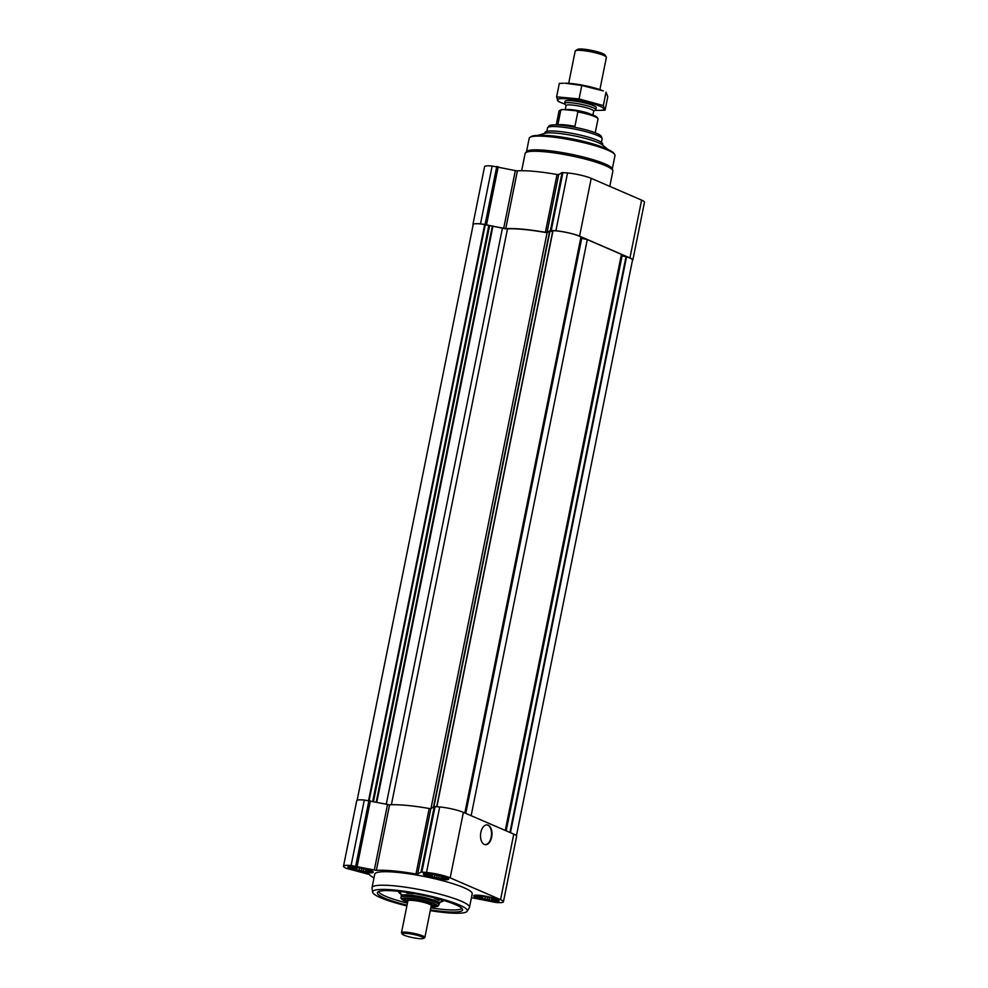 <?xml version="1.0" encoding="UTF-8"?>
<svg xmlns="http://www.w3.org/2000/svg" width="988" height="988" viewBox="0 0 988 988"><rect width="100%" height="100%" fill="white"/><g stroke="black" fill="none" stroke-linecap="round" stroke-linejoin="round"><path stroke-width="1.48" d="M365.832 871.922A9.645 1.457 -168.6 0 0 369.771 871.107A9.645 1.457 -168.6 0 0 360.867 868.217A9.645 1.457 -168.6 0 0 351.543 867.427A9.645 1.457 -168.6 0 0 354.927 869.724A9.645 1.457 -168.6 0 0 365.832 871.922M369.413 870.848L365.634 871.552L356.643 869.872L351.642 867.711L352.815 867.044M491.629 900.611A9.645 1.457 -168.6 0 0 495.568 899.796A9.645 1.457 -168.6 0 0 486.664 896.906A9.645 1.457 -168.6 0 0 477.34 896.128A9.645 1.457 -168.6 0 0 480.724 898.425A9.645 1.457 -168.6 0 0 491.629 900.611M495.21 899.549L491.431 900.253L482.44 898.574L477.439 896.412L478.612 895.745M441.241 878.838A9.645 1.457 -168.6 0 0 445.18 878.023A9.645 1.457 -168.6 0 0 436.276 875.133A9.645 1.457 -168.6 0 0 426.94 874.343A9.645 1.457 -168.6 0 0 430.336 876.64A9.645 1.457 -168.6 0 0 441.241 878.838M444.822 877.776L444.069 877.579L444.118 878.53L436.622 877.838L428.545 875.615L428.496 874.676L427.051 874.627L428.224 873.972M473.104 225.029A17.401 2.631 11.4 0 1 472.906 224.498A17.401 2.631 11.4 0 1 480.489 223.844L505.745 228.673A55.686 8.423 11.4 0 1 545.388 232.304L547.031 232.39L550.427 230.365L555.898 230.76A17.401 2.631 11.4 0 1 579.561 236.157L629.949 257.93A17.401 2.631 11.4 0 1 632.826 260.066A17.401 2.631 11.4 0 1 632.431 260.486M472.906 224.498L484.565 166.688A17.401 2.631 11.4 0 1 492.148 166.021L515.341 170.591L503.682 228.413M632.826 260.066L644.485 202.256A17.401 2.631 11.4 0 0 641.607 200.119L591.219 178.346A17.401 2.631 11.4 0 0 567.544 172.949L562.086 172.554L558.689 174.567L557.047 174.493A55.686 8.423 11.4 0 0 517.403 170.862L515.341 170.591M357.125 800.268L473.215 224.535A16.401 2.482 11.4 0 1 484.725 224.461L502.423 228.203A4.977 0.753 11.4 0 0 507.499 228.858A54.686 8.275 11.4 0 1 547.068 232.76L549.624 231.241L552.687 231.476M552.823 230.76L436.708 806.665L552.996 230.723A16.401 2.482 11.4 0 1 568.643 232.909A16.401 2.482 11.4 0 1 580.944 237.095L580.919 237.169M465.768 813.371L581.71 238.355L580.771 238.12M581.71 238.355L587.292 239.627L621.427 254.385L505.263 830.451M621.168 255.657L626.565 256.806A16.401 2.482 11.4 0 1 632.53 260.029L516.44 835.725M430.978 808.505L547.068 232.76M471.128 815.693L587.292 239.627M493.42 901.389A12.93 1.951 -168.6 0 0 499.051 900.895A12.93 1.951 -168.6 0 0 486.763 896.425A12.93 1.951 -168.6 0 0 473.697 895.783A12.93 1.951 -168.6 0 0 480.23 898.87A12.93 1.951 -168.6 0 0 493.42 901.389M367.622 872.688A12.93 1.951 -168.6 0 0 373.254 872.206A12.93 1.951 -168.6 0 0 360.966 867.723A12.93 1.951 -168.6 0 0 347.912 867.094A12.93 1.951 -168.6 0 0 354.433 870.181A12.93 1.951 -168.6 0 0 367.622 872.688M443.032 879.604A12.93 1.951 -168.6 0 0 448.651 879.122A12.93 1.951 -168.6 0 0 436.375 874.652A12.93 1.951 -168.6 0 0 423.309 874.01A12.93 1.951 -168.6 0 0 429.842 877.097A12.93 1.951 -168.6 0 0 443.032 879.604M372.019 887.656L374.736 874.17A49.721 7.521 11.4 0 1 396.386 872.28A49.721 7.521 11.4 0 1 447.107 881.938A49.721 7.521 11.4 0 1 472.215 893.819L469.498 907.305A49.721 7.521 -168.6 0 0 422.247 890.114A49.721 7.521 -168.6 0 0 372.019 887.656A49.721 7.521 -168.6 0 0 372.007 888.076L372.649 892.213A48.276 7.299 -168.6 0 0 406.883 905.91M373.995 877.887A55.686 8.423 11.4 0 1 369.376 874.528L346.393 868.341A17.401 2.631 11.4 0 1 343.515 866.204A17.401 2.631 11.4 0 1 351.098 865.55L376.354 870.379A55.686 8.423 11.4 0 1 415.997 874.01L417.64 874.096L421.036 872.071L426.507 872.466A17.401 2.631 11.4 0 1 450.17 877.863L500.558 899.648A17.401 2.631 11.4 0 1 503.435 901.785A17.401 2.631 11.4 0 1 495.853 902.439L471.437 897.66M417.64 874.096L430.854 808.579L434.251 806.554L439.709 806.949A17.401 2.631 11.4 0 1 463.384 812.346L513.772 834.119A17.401 2.631 11.4 0 1 516.638 836.256L503.435 901.785M484.305 844.431A9.942 5.706 -84.8 0 1 480.674 833.353A9.942 5.706 -84.8 0 1 487.158 824.894A9.942 5.706 -84.8 0 1 491.938 835.317A9.942 5.706 -84.8 0 1 485.343 844.703A9.942 5.706 -84.8 0 1 484.305 844.431M430.854 808.579L429.2 808.493A55.686 8.423 11.4 0 0 389.568 804.862L364.313 800.033A17.401 2.631 11.4 0 0 356.73 800.688L343.515 866.204M602.791 145.211L602.606 144.026A29.331 4.434 -168.6 0 0 574.732 133.874A29.331 4.434 -168.6 0 0 545.092 132.429L544.462 133.442M605.595 148.472A38.977 5.891 -168.6 0 0 540.609 135.381M612.276 169.01L614.993 155.548A43.756 6.62 -168.6 0 0 614.684 154.449L613.906 153.313A42.756 6.471 -168.6 0 0 573.571 139.592A42.756 6.471 -168.6 0 0 531.075 136.616L529.914 137.357A43.756 6.62 -168.6 0 0 529.21 138.246L526.493 151.707M614.684 154.449A43.756 6.62 -168.6 0 0 573.411 140.407A43.756 6.62 -168.6 0 0 529.914 137.357M609.794 186.374L612.856 171.159A44.744 6.768 -168.6 0 0 612.807 170.541L612.165 168.689A43.756 6.62 -168.6 0 0 570.632 154.153A43.756 6.62 -168.6 0 0 526.728 151.46L525.418 152.918A44.744 6.768 -168.6 0 0 525.134 153.473L521.652 170.714M612.807 170.541A44.744 6.768 -168.6 0 0 570.335 155.672A44.744 6.768 -168.6 0 0 525.418 152.918M486.911 824.881A9.942 5.706 -84.8 0 1 491.444 835.28A9.942 5.706 -84.8 0 1 485.096 844.666M430.274 910.627A48.276 7.299 -168.6 0 0 446.28 912.702A48.276 7.299 -168.6 0 0 467.139 911.257L469.337 907.7A49.721 7.521 -168.6 0 0 469.498 907.305M467.139 911.257A48.276 7.299 -168.6 0 0 421.419 894.177A48.276 7.299 -168.6 0 0 372.649 892.213M430.422 909.899A43.484 6.583 -168.6 0 0 443.674 911.578A43.484 6.583 -168.6 0 0 462.606 909.565A43.484 6.583 -168.6 0 0 421.283 894.893A43.484 6.583 -168.6 0 0 377.49 892.399A43.484 6.583 -168.6 0 0 407.031 905.181M430.842 907.861A42.756 6.471 -168.6 0 0 443.661 909.479A42.756 6.471 -168.6 0 0 461.964 908.429M378.528 891.608A42.756 6.471 -168.6 0 0 407.439 903.143M441.673 879.024A10.436 1.581 -168.6 0 0 446.082 878.801A10.436 1.581 -168.6 0 0 436.301 875.022A10.436 1.581 -168.6 0 0 425.803 874.713A10.436 1.581 -168.6 0 0 441.673 879.024M492.061 900.797A10.436 1.581 -168.6 0 0 496.47 900.587A10.436 1.581 -168.6 0 0 486.689 896.795A10.436 1.581 -168.6 0 0 476.191 896.499A10.436 1.581 -168.6 0 0 492.061 900.797M366.264 872.108A10.436 1.581 -168.6 0 0 370.673 871.885A10.436 1.581 -168.6 0 0 360.892 868.094A10.436 1.581 -168.6 0 0 350.394 867.797A10.436 1.581 -168.6 0 0 366.264 872.108M442.426 876.739L442.216 877.813M441.451 876.43L441.043 878.468M439.092 875.776L438.734 877.492M437.128 875.319L436.622 877.838M434.942 874.874L434.572 876.714M432.509 874.491L432.052 876.788M431.089 874.331L430.817 875.677M428.841 874.182L428.545 875.615M492.814 898.524L492.604 899.586M491.839 898.203L491.431 900.253M489.48 897.549L489.134 899.265M487.529 897.092L487.01 899.611M485.33 896.659L484.96 898.487M482.91 896.277L482.44 898.574M481.477 896.104L481.205 897.462M479.229 895.955L478.933 897.4M367.03 869.823L366.807 870.885M366.042 869.514L365.634 871.552M363.683 868.847L363.337 870.576M361.731 868.39L361.225 870.922M359.533 867.958L359.163 869.798M357.113 867.575L356.643 869.872M355.68 867.415L355.408 868.761M353.432 867.266L353.136 868.699M595.233 132.775L598.012 119.029A19.884 3.013 -168.6 0 0 597.864 118.535L597.098 117.399A18.896 2.853 -168.6 0 0 576.375 110.792L562.617 109.52A18.896 2.853 -168.6 0 0 560.492 110.014L559.344 110.767A19.884 3.013 -168.6 0 0 559.023 111.162L556.244 124.908M562.617 109.52L560.764 110.335A19.884 3.013 -168.6 0 0 559.344 110.767M597.864 118.535A19.884 3.013 -168.6 0 0 577.844 111.903L576.375 110.792M577.844 111.903L574.93 126.353A19.884 3.013 11.4 0 0 557.85 124.784L560.764 110.335M601.42 142.358L602.112 138.913A27.837 4.211 -168.6 0 0 602.075 138.518L601.346 136.381A26.688 4.038 -168.6 0 0 576.004 127.526A26.688 4.038 -168.6 0 0 549.217 125.871L547.71 127.563A27.837 4.211 -168.6 0 0 547.525 127.909L546.833 131.355M602.075 138.518A27.837 4.211 -168.6 0 0 575.658 129.28A27.837 4.211 -168.6 0 0 547.71 127.563M599.877 89.612L606.385 57.39A15.907 2.408 -168.6 0 0 606.274 56.995L604.841 54.896A14.079 2.124 -168.6 0 0 591.565 50.388A14.079 2.124 -168.6 0 0 577.56 49.4L575.448 50.771A15.907 2.408 -168.6 0 0 575.189 51.092L568.693 83.325M606.274 56.995A15.907 2.408 -168.6 0 0 591.256 51.882A15.907 2.408 -168.6 0 0 575.448 50.771M593.64 111.298L595.566 110.051A15.907 2.408 -168.6 0 0 595.826 109.73A15.907 2.408 -168.6 0 0 580.709 104.222A15.907 2.408 -168.6 0 0 564.63 103.431A15.907 2.408 -168.6 0 0 564.741 103.839L566.038 105.728M592.886 115.053L593.677 111.138A14.079 2.124 -168.6 0 0 580.289 106.272A14.079 2.124 -168.6 0 0 566.075 105.568L565.222 109.767M603.137 90.859A23.761 3.594 -168.6 0 0 565.037 83.214L581.796 85.474L603.285 90.933A23.761 3.594 -168.6 0 0 603.137 90.859M581.796 85.474L579.079 98.924L556.615 96.861L559.319 83.412L563.716 83.239M603.322 105.58L606.027 92.131L607.793 96.713L605.088 110.162L603.322 105.58L579.079 98.924M595.282 110.236A23.761 3.594 -168.6 0 0 599.37 110.372L605.088 110.162M556.615 96.861L558.344 101.443L561.122 102.653A23.761 3.594 -168.6 0 0 564.938 104.111M596.135 107.247A15.907 2.408 -168.6 0 0 593.627 105.691A15.907 2.408 -168.6 0 0 577.511 101.48A15.907 2.408 -168.6 0 0 565.309 101.035M599.37 110.372A23.761 3.594 -168.6 0 0 600.025 106.284A23.761 3.594 -168.6 0 0 567.816 98.911A23.761 3.594 -168.6 0 0 561.122 102.653M440.352 901.945A21.353 3.236 11.4 0 0 440.142 899.413L438.697 900.414A19.884 3.013 -168.6 0 0 434.374 898.549M413.268 893.732A19.884 3.013 -168.6 0 0 406.784 893.14L406.933 892.386M438.697 900.414L438.968 899.068M431.089 906.614A13.696 2.075 -168.6 0 0 432.793 906.255L434.214 905.329A14.919 2.26 -168.6 0 0 434.448 905.033A14.919 2.26 -168.6 0 0 420.271 899.87A14.919 2.26 -168.6 0 0 405.204 899.129A14.919 2.26 -168.6 0 0 405.315 899.512L406.266 900.895A13.696 2.075 -168.6 0 0 407.698 901.908A17.401 2.631 11.4 0 1 405.574 901.118A17.401 2.631 11.4 0 1 409.65 898.265A17.401 2.631 11.4 0 1 433.028 903.341A17.401 2.631 11.4 0 1 431.077 906.651M432.793 906.255A13.696 2.075 -168.6 0 0 419.999 901.229A13.696 2.075 -168.6 0 0 406.266 900.895M423.531 938.415L424.679 937.661A11.93 1.803 -168.6 0 0 424.877 937.414L431.287 905.625A11.93 1.803 -168.6 0 0 419.949 901.501A11.93 1.803 -168.6 0 0 407.896 900.908L401.486 932.697A11.93 1.803 -168.6 0 0 401.56 933.005L402.338 934.142A10.942 1.655 -168.6 0 0 418.949 938.6A10.942 1.655 -168.6 0 0 423.531 938.415A10.942 1.655 -168.6 0 0 413.317 934.401A10.942 1.655 -168.6 0 0 402.338 934.142M424.877 937.414A11.93 1.803 -168.6 0 0 413.54 933.29A11.93 1.803 -168.6 0 0 401.486 932.697M492.148 166.021L480.489 223.844M496.779 166.453L485.12 224.264M498.236 166.7L486.578 224.511M517.403 170.862L505.745 228.673M557.047 174.493L545.388 232.304M558.689 174.567L547.031 232.39M562.086 172.554L550.427 230.365M562.913 172.517L551.255 230.328M567.544 172.949L555.898 230.76M591.219 178.346L579.561 236.157M641.607 200.119L629.949 257.93M368.586 800.416L484.725 224.461M369.166 800.478L485.293 224.572M372.735 801.231L488.825 225.548M373.513 801.404L489.603 225.684M376.23 802.021L492.395 225.943M376.811 802.157L492.975 226.042M386.259 804.318L502.423 228.203M391.384 804.763L507.499 228.858M433.534 806.986L549.624 231.241M433.905 806.764L549.946 231.229M436.869 806.69L552.996 230.723M464.817 812.963L580.944 237.095L464.854 812.988M505.498 830.55L621.403 255.756M506.177 830.846L622.094 255.941M509.919 832.464L626.022 256.682M510.45 832.686L626.565 256.806M500.558 899.648L513.772 834.119M450.17 877.863L463.384 812.346M426.507 872.466L439.709 806.949M421.864 872.046L435.078 806.517M421.036 872.071L434.251 806.554M415.997 874.01L429.2 808.493M376.354 870.379L389.568 804.862M374.291 870.119L387.506 804.603M357.187 866.217L370.401 800.7M355.729 865.97L368.944 800.453M351.098 865.55L364.313 800.033M607.991 149.497L602.581 145.001A30.653 4.631 -168.6 0 0 574.324 135.862A30.653 4.631 -168.6 0 0 544.734 133.343L538.003 135.381M591.479 114.534A14.079 2.124 -168.6 0 0 577.745 110.582A14.079 2.124 -168.6 0 0 565.593 109.792M442.723 900.142A22.551 3.409 11.4 0 1 440.734 901.933L444.131 900.562M407.661 902.056A17.994 2.717 11.4 0 1 405.08 901.068A17.994 2.717 11.4 0 1 409.44 898.129A17.994 2.717 11.4 0 1 433.72 903.464A17.994 2.717 11.4 0 1 431.052 906.774L437.869 906.317L439.327 903.452A19.39 2.927 11.4 0 0 420.9 896.746A19.39 2.927 11.4 0 0 401.313 895.795L400.906 893.942L401.597 894.399M407.661 902.081L404.808 900.994C401.807 899.673 400.548 898.413 401.029 897.24A19.39 2.927 11.4 0 1 420.616 898.191A19.39 2.927 11.4 0 1 439.043 904.897M405.426 899.685A16.401 2.482 11.4 0 1 403.882 898.425M435.943 904.885A16.401 2.482 11.4 0 1 434.028 905.453M400.683 893.881A22.551 3.409 11.4 0 1 400.609 893.844A22.551 3.409 11.4 0 1 399.485 891.423M400.955 894.004A21.353 3.236 11.4 0 1 402.19 891.744M446.082 878.801L447.268 877.875M425.803 874.713L425.075 873.404M496.47 900.587L497.656 899.66M476.191 896.499L475.463 895.177M370.673 871.885L371.871 870.959M350.394 867.797L349.666 866.488M565.05 101.356L564.63 103.431M596.246 107.643L595.826 109.73M403.87 898.216L404.747 898.24C408.328 897.697 415.911 898.796 427.495 901.562C439.586 905.49 434.918 904.847 436.066 905.02L436.041 904.699M401.005 894.066L398.016 891.262M439.598 902.069L440.438 901.908L439.327 903.452M401.029 897.24L401.313 895.795M405.401 898.178L405.204 899.129M434.646 904.082L434.448 905.033"/></g></svg>
